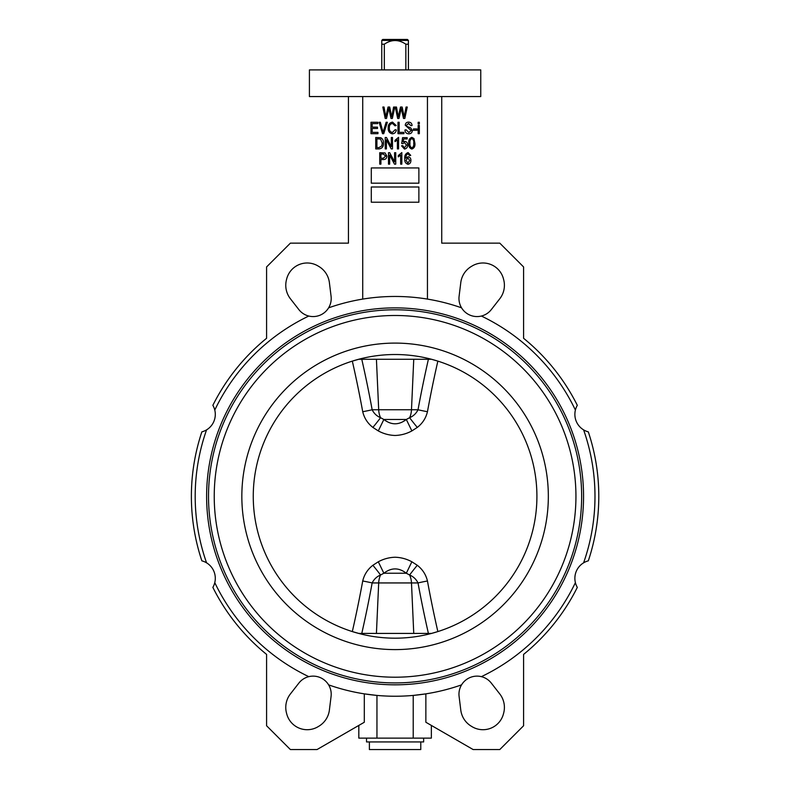<?xml version="1.0" encoding="UTF-8"?>
<svg xmlns="http://www.w3.org/2000/svg" width="789" height="789" viewBox="0 0 789 789"><rect width="100%" height="100%" fill="white"/><g stroke="black" fill="none" stroke-linecap="round" stroke-linejoin="round"><path stroke-width="1.18" d="M358.808 633.419L352.318 631.575A921.059 703.857 -83.8 0 0 362.723 580.99C364.262 574.579 367.644 569.342 372.891 565.279L378.306 561.778C383.543 558.937 389.135 557.428 395.082 557.231C401.019 557.419 406.611 558.937 411.868 561.778L417.282 565.279C422.539 569.352 425.922 574.589 427.451 580.99A15.228 0.937 -10.4 0 0 418.022 582.943C416.197 579.244 413.397 576.601 409.619 575.003L406.315 573.238C398.849 567.469 391.364 567.469 383.858 573.238L380.554 575.003C376.787 576.591 373.986 579.234 372.152 582.943A930.724 711.234 96.2 0 1 361.776 633.419M361.776 359.281A930.724 711.234 83.8 0 1 372.152 409.757C373.976 413.456 376.777 416.109 380.554 417.697L383.858 419.472C391.324 425.232 398.81 425.232 406.315 419.472L409.619 417.697C413.387 416.109 416.188 413.466 418.022 409.757A15.228 0.937 -169.6 0 0 427.451 411.71C425.912 418.131 422.529 423.368 417.282 427.421L411.868 430.922C406.631 433.763 401.039 435.272 395.082 435.469C389.155 435.281 383.562 433.763 378.306 430.922L372.891 427.421C367.635 423.348 364.252 418.111 362.723 411.71A921.059 703.857 -96.2 0 0 352.318 361.125L358.808 359.281M408.416 69.905L408.416 44.214L405.852 44.214C398.652 39.322 391.472 39.322 384.322 44.214L381.758 44.214L381.758 40.407L408.416 40.407L407.42 39.45L408.416 40.407L408.416 44.214M405.852 69.905L405.852 44.214M382.744 39.45L381.758 40.407L382.744 39.45L407.42 39.45M441.732 96.564L441.732 243.15L499.792 243.15L523.59 266.948L523.59 338.294A203.7 203.7 0 0 1 577.311 405.309A18.088 18.088 0 0 0 575.398 410.063A199.893 199.893 0 0 0 481.379 316.044A18.088 18.088 0 0 0 491.3 309.604L499.772 298.755A21.895 21.895 0 0 0 503.747 279.957L503.5 278.99A21.155 21.155 0 0 0 472.118 265.992L471.27 266.504A21.895 21.895 0 0 0 460.786 282.61L459.099 296.269A18.088 18.088 0 0 0 461.565 307.838A199.893 199.893 0 0 0 328.609 307.838A18.088 18.088 0 0 0 331.074 296.269L329.388 282.61A21.895 21.895 0 0 0 318.904 266.504L318.056 265.992A21.155 21.155 0 0 0 286.673 278.99L286.427 279.957A21.895 21.895 0 0 0 290.401 298.755L298.863 309.604A18.088 18.088 0 0 0 308.795 316.044A199.893 199.893 0 0 0 214.776 410.063A18.088 18.088 0 0 0 212.862 405.309A203.7 203.7 0 0 1 266.583 338.294L266.583 266.948L290.382 243.15L348.442 243.15L348.442 96.564M214.776 410.063A18.088 18.088 0 0 1 206.57 429.867A199.893 199.893 0 0 0 206.57 562.833A18.088 18.088 0 0 0 201.856 560.831A203.7 203.7 0 0 1 201.856 431.869A18.088 18.088 0 0 0 206.57 429.867M206.57 562.833A18.088 18.088 0 0 1 214.776 582.637A199.893 199.893 0 0 0 308.795 676.656A18.088 18.088 0 0 1 328.609 684.862A199.893 199.893 0 0 0 461.565 684.862A18.088 18.088 0 0 1 481.379 676.656A199.893 199.893 0 0 0 575.398 582.637A18.088 18.088 0 0 1 583.604 562.833A199.893 199.893 0 0 0 583.604 429.867A18.088 18.088 0 0 0 588.318 431.869A203.7 203.7 0 0 1 588.318 560.831A18.088 18.088 0 0 0 583.604 562.833M308.795 676.656A18.088 18.088 0 0 0 298.863 683.096L290.401 693.945A21.895 21.895 0 0 0 286.427 712.743L286.673 713.71A21.155 21.155 0 0 0 318.056 726.708L318.904 726.196A21.895 21.895 0 0 0 329.388 710.09L331.074 696.431A18.088 18.088 0 0 0 328.609 684.862M461.565 684.862A18.088 18.088 0 0 0 459.099 696.431L460.786 710.09A21.895 21.895 0 0 0 471.27 726.196L472.118 726.708A21.155 21.155 0 0 0 503.5 713.71L503.747 712.743A21.895 21.895 0 0 0 499.772 693.945L491.3 683.096A18.088 18.088 0 0 0 481.379 676.656M395.082 96.564L480.757 96.564L480.757 69.905L309.416 69.905L309.416 96.564L395.082 96.564M206.619 496.35A188.472 188.472 0 0 0 395.082 684.822A188.472 188.472 0 0 0 583.554 496.35A188.472 188.472 0 0 0 395.082 307.878A188.472 188.472 0 0 0 206.619 496.35M536.914 496.35A141.833 141.833 0 0 0 395.082 354.517A141.833 141.833 0 0 0 253.259 496.35A141.833 141.833 0 0 0 395.082 638.183A141.833 141.833 0 0 0 536.914 496.35A141.833 141.833 0 0 1 395.082 638.183A141.833 141.833 0 0 1 253.259 496.35M575.94 496.35A180.859 180.859 0 0 0 395.082 315.492A180.859 180.859 0 0 0 214.233 496.35A180.859 180.859 0 0 0 395.082 677.209A180.859 180.859 0 0 0 575.94 496.35M420.784 741.936L420.784 749.55L369.39 749.55L369.39 741.936M423.644 738.129L423.644 741.936L366.53 741.936L366.53 738.129M358.65 633.419L431.524 633.419L437.856 631.575A921.059 703.857 83.8 0 1 427.451 580.99M427.451 411.71A921.059 703.857 96.2 0 1 437.856 361.125L431.524 359.281L428.397 359.281A930.724 711.234 -83.8 0 0 418.022 409.757L411.483 409.757L413.752 359.281M358.65 359.281L431.524 359.281M427.451 299.09L427.451 96.564M362.723 96.564L362.723 299.09M214.776 582.637A18.088 18.088 0 0 1 212.862 587.391A203.7 203.7 0 0 0 266.583 654.406L266.583 725.752L290.382 749.55L317.03 749.55L364.311 722.251L364.311 693.866L376.955 695.425L376.955 738.129L431.356 738.129L431.356 725.426M413.219 738.129L413.219 695.425L425.863 693.866L425.863 722.251L473.144 749.55L499.792 749.55L523.59 725.752L523.59 654.406A203.7 203.7 0 0 0 577.311 587.391A18.088 18.088 0 0 1 575.398 582.637M358.817 725.426L358.817 738.129L376.955 738.129M328.609 307.838A18.088 18.088 0 0 1 308.795 316.044M583.604 429.867A18.088 18.088 0 0 1 575.398 410.063M481.379 316.044A18.088 18.088 0 0 1 461.565 307.838M377.951 133.686L370.978 133.686L370.978 122.265L377.803 122.265L377.803 123.597L372.171 123.597L372.171 127.157L377.507 127.157L377.507 128.499L372.171 128.499L372.171 132.355L377.951 132.355L377.951 133.686M383.75 133.686L382.517 133.686L379.105 122.265L380.328 122.265L383.069 132.355L386.107 122.265L387.34 122.265L383.75 133.686M392.409 132.503L395.161 129.682L396.344 129.978C395.979 132.286 394.678 133.568 392.449 133.834C389.431 133.213 388.01 131.23 388.188 127.897C388.06 124.623 389.519 122.699 392.557 122.117L396.196 125.53L395.013 125.826L392.508 123.449C390.239 123.922 389.204 125.402 389.371 127.897C389.155 130.412 390.17 131.941 392.409 132.503M403.909 133.686L397.981 133.686L397.981 122.265L399.165 122.265L399.165 132.355L403.909 132.355L403.909 133.686M408.771 133.834C406.365 133.686 405.092 132.394 404.954 129.978L406.138 129.83L408.87 132.503L411.177 130.54L405.25 125.244C405.418 123.232 406.522 122.196 408.564 122.117C410.734 122.216 411.907 123.36 412.075 125.53L410.882 125.678L408.603 123.449L406.434 125.273L406.808 126.427L410.605 127.779L412.371 130.51C412.154 132.66 410.961 133.775 408.771 133.834M416.967 130.274L413.406 130.274L413.406 128.942L416.967 128.942L416.967 130.274M419.344 123.893L418.15 123.893L418.15 122.265L419.344 122.265L419.344 123.893M419.344 133.686L418.15 133.686L418.15 125.382L419.344 125.382L419.344 133.686M379.095 148.914L375.732 148.914L375.732 137.493L380.762 137.7C382.734 138.894 383.632 140.708 383.444 143.144C383.641 146.527 382.192 148.45 379.095 148.914M376.915 147.582L378.947 147.582L381.797 145.916L382.251 143.125L380.535 139.051L376.915 138.825L376.915 147.582M386.413 148.914L385.219 148.914L385.219 137.493L386.482 137.493L391.305 146.596L391.305 137.493L392.488 137.493L392.488 148.914L391.216 148.914L386.413 139.821L386.413 148.914M398.573 137.345L398.573 148.914L397.39 148.914L397.39 139.87L395.013 141.645L395.013 140.314L398.573 137.345M404.481 149.062L401.542 145.797L402.725 145.649L404.471 147.878L406.434 145.087L404.501 142.533L402.873 143.667L401.69 143.49L402.577 137.641L407.173 137.641L407.173 138.972L403.573 138.972L403.14 141.793L404.836 141.349C406.739 141.754 407.666 142.987 407.617 145.028C407.647 147.306 406.601 148.657 404.481 149.062M411.838 149.062C409.412 148.105 408.396 146.152 408.81 143.213C408.416 140.255 409.432 138.302 411.858 137.345L413.959 138.548L414.886 143.213C415.28 146.162 414.264 148.115 411.838 149.062M409.994 143.203C409.629 145.373 410.26 146.932 411.878 147.878C413.446 146.902 414.057 145.344 413.702 143.203C414.067 141.024 413.436 139.466 411.809 138.529C410.25 139.515 409.649 141.073 409.994 143.203M380.919 164.142L379.736 164.142L379.736 152.721L385.081 152.948L386.857 156.035C386.797 158.342 385.624 159.516 383.326 159.546L380.919 159.546L380.919 164.142M380.919 158.214L383.405 158.214L385.663 156.094L383.385 154.062L380.919 154.062L380.919 158.214M389.667 164.142L388.484 164.142L388.484 152.721L389.746 152.721L394.569 161.824L394.569 152.721L395.753 152.721L395.753 164.142L394.48 164.142L389.667 155.048L389.667 164.142M401.838 152.573L401.838 164.142L400.654 164.142L400.654 155.098L398.277 156.873L398.277 155.541L401.838 152.573M408.11 152.573L410.734 155.394L409.55 155.541L407.962 153.766L406.355 155.009L405.832 158.195L408.1 156.725C410.004 157.149 410.931 158.372 410.882 160.423C410.931 162.564 409.974 163.856 408.002 164.29C405.516 163.481 404.451 161.627 404.806 158.727C404.392 155.601 405.497 153.549 408.11 152.573M405.99 160.374L407.943 163.106L409.698 160.463L407.864 157.918L405.99 160.374M386.511 118.458L385.21 118.458L382.823 107.038L384.026 107.038L385.811 116.861L388.04 107.038L389.687 107.038L391.748 116.861L393.593 107.038L394.796 107.038L392.35 118.458L391.038 118.458L388.78 108.409L386.511 118.458M398.968 118.458L397.666 118.458L395.279 107.038L396.482 107.038L398.277 116.861L400.496 107.038L402.153 107.038L404.205 116.861L406.059 107.038L407.262 107.038L404.816 118.458L403.504 118.458L401.246 108.409L398.968 118.458M371.294 167.949L371.294 183.186L418.88 183.186L418.88 167.949L371.294 167.949M371.294 186.993L371.294 202.221L418.88 202.221L418.88 186.993L371.294 186.993M381.758 69.905L381.758 44.214M384.322 69.905L384.322 44.214M417.282 565.279A15.228 0.641 -50.6 0 0 409.619 575.003A15.228 9.793 -90 0 1 411.483 582.943L378.69 582.943A15.228 9.793 -90 0 1 380.554 575.003A15.228 0.641 -129.4 0 0 372.891 565.279M411.868 561.778L406.315 573.238L383.858 573.238L378.306 561.778M411.868 430.922L406.315 419.472L383.858 419.472L378.306 430.922M362.723 411.71A15.228 0.937 -10.4 0 0 372.152 409.757L378.69 409.757A15.228 9.793 -90 0 0 380.554 417.697A15.228 0.641 -50.6 0 1 372.891 427.421M376.422 359.281L378.69 409.757L411.483 409.757A15.228 9.793 -90 0 1 409.619 417.697A15.228 0.641 -129.4 0 0 417.282 427.421M362.723 580.99A15.228 0.937 -169.6 0 1 372.152 582.943L378.69 582.943L376.422 633.419M208.523 496.35A186.569 186.569 0 0 0 395.082 682.919A186.569 186.569 0 0 0 581.651 496.35A186.569 186.569 0 0 0 395.082 309.781A186.569 186.569 0 0 0 208.523 496.35M548.335 496.35A153.253 153.253 0 0 0 395.082 343.097A153.253 153.253 0 0 0 241.838 496.35A153.253 153.253 0 0 0 395.082 649.603A153.253 153.253 0 0 0 548.335 496.35M428.397 633.419A930.724 711.234 -96.2 0 1 418.022 582.943L411.483 582.943L413.752 633.419"/></g></svg>
